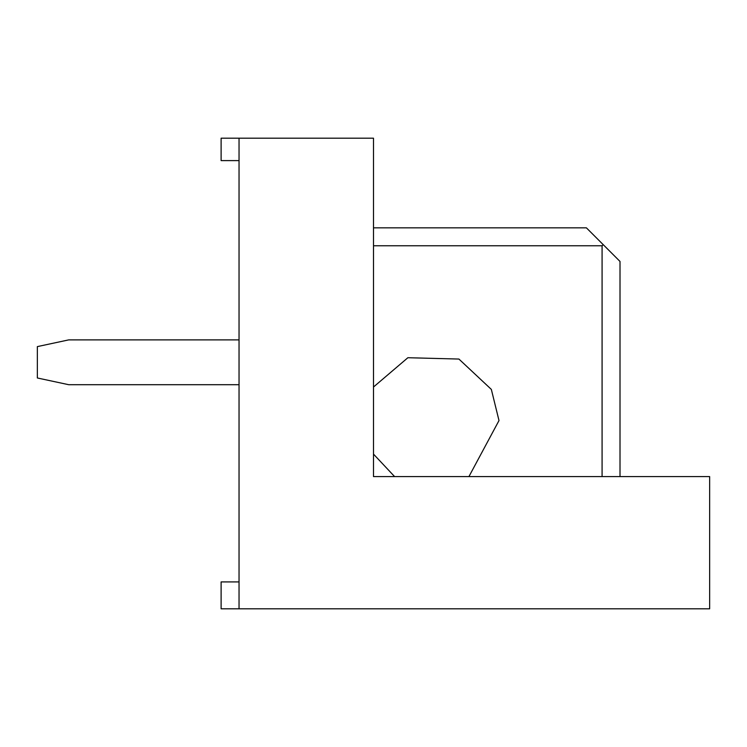 <?xml version="1.0" encoding="UTF-8"?>
<svg xmlns="http://www.w3.org/2000/svg" width="747" height="747" viewBox="0 0 747 747"><rect width="100%" height="100%" fill="white"/><g stroke="black" fill="none" stroke-linecap="round" stroke-linejoin="round"><path stroke-width="1.12" d="M221.112 138.195L373.5 138.195L239.04 138.195L239.04 608.805L221.112 608.805L221.112 581.913L239.04 581.913L221.112 581.913L221.112 608.805L239.04 608.805L239.04 138.195L221.112 138.195L221.112 160.605L221.112 138.195M709.65 476.586L709.65 608.805L239.04 608.805L709.65 608.805L709.65 476.586L373.5 476.586L373.5 138.195L373.5 476.586L709.65 476.586M239.04 160.605L221.112 160.605L239.04 160.605M239.04 339.885L68.724 339.885L37.35 346.608L37.35 377.982L68.724 384.705L239.04 384.705L68.724 384.705L37.35 377.982L37.35 346.608L68.724 339.885L239.04 339.885M602.082 476.586L602.082 245.763L373.5 245.763L602.082 245.763L603.202 244.642L620.01 261.45L620.01 476.586L620.01 261.45L586.395 227.835L603.202 244.642L602.082 245.763L602.082 476.586M373.5 387.021L407.881 357.72L458.919 359.055L491.339 389.402L498.996 420.561L468.929 476.586L498.996 420.561L491.339 389.402L458.919 359.055L407.881 357.72L373.5 387.021M394.603 476.586L373.5 454.101L394.603 476.586M373.5 227.835L586.395 227.835L373.5 227.835"/></g></svg>

